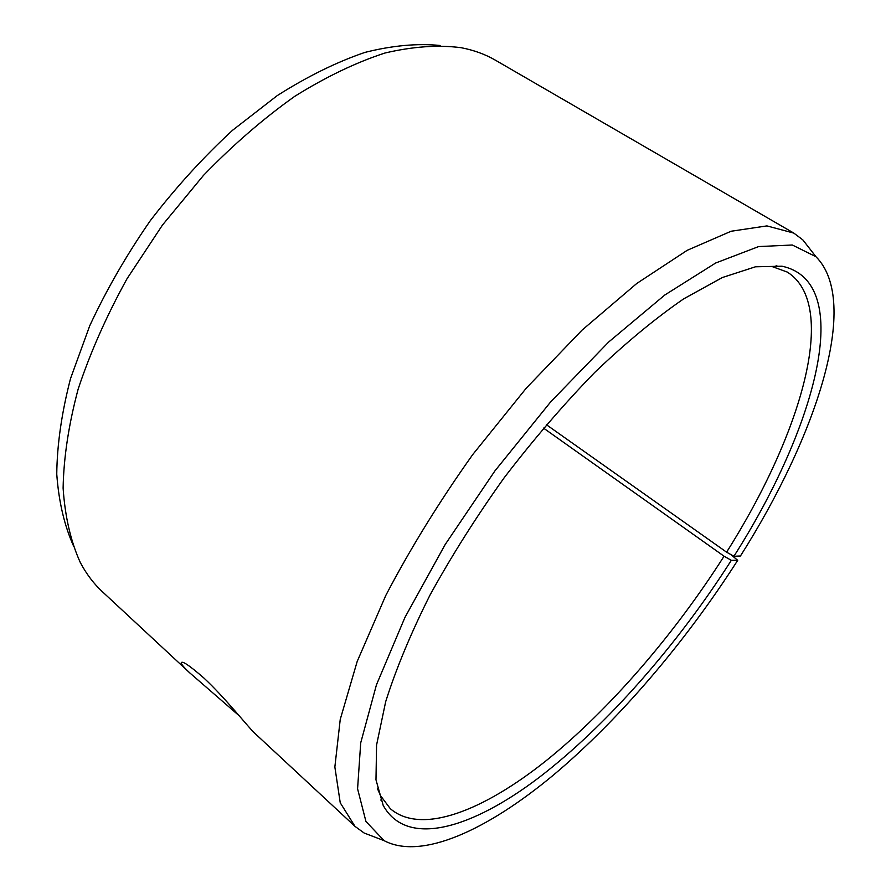 <?xml version="1.0" encoding="UTF-8"?>
<svg xmlns="http://www.w3.org/2000/svg" width="891" height="891" viewBox="0 0 891 891"><rect width="100%" height="100%" fill="white"/><g stroke="black" fill="none" stroke-linecap="round" stroke-linejoin="round"><path stroke-width="1.34" d="M73.775 546.506C64.442 525.935 58.773 501.822 56.757 474.146C57.08 444.665 61.657 412.834 70.512 378.63L89.701 325.85C106.385 289.931 126.611 254.837 150.379 220.567C175.805 187.455 203.159 157.395 232.462 130.353L277.224 95.615C307.373 76.459 336.609 62.058 364.942 52.402C392.274 45.53 417.333 43.213 440.121 45.486M239.178 715.774L189.638 672.772L102.387 591.724C93.755 583.739 86.394 574.004 80.301 562.511C70.757 541.472 65.021 516.68 63.116 488.134C63.662 457.651 68.663 424.673 78.13 389.178C90.203 352.758 106.486 315.982 126.968 278.838L162.474 225.044L203.516 175.349C233.03 144.888 263.435 118.559 294.721 96.351C325.883 76.904 355.955 62.47 384.945 53.026C412.8 46.499 438.183 44.717 461.093 47.691C473.867 50.141 485.328 54.329 495.496 60.243L793.825 233.108L802.824 239.879L811.746 251.318M730.765 554.492L737.703 560.316C685.691 641.62 619.613 719.438 553.434 775.047C487.7 829.71 421.755 860.506 384.077 840.647L365.934 821.435L357.581 788.802L360.71 742.86L376.436 684.867L404.926 617.463L445.177 544.524L494.895 470.927L550.716 401.841L608.676 342.01L664.786 295.021L715.629 263.023L758.642 246.573L792.299 245.003L815.967 256.731C861.174 302.116 816.145 436.668 740.432 556.006L733.917 556.251L726.588 552.175L546.361 424.684M377.661 838.197L364.118 833.007L355.008 826.38L340.239 802.78L334.86 766.995L340.239 719.416L357.202 661.434L385.77 595.5C410.283 548.633 439.285 501.644 472.753 454.544L526.247 388.186L582.068 330.115L636.742 283.494L687.228 250.304L731.143 231.237L766.939 225.902L793.825 233.108M737.703 560.316L731.333 560.328C677.383 644.817 606.949 725.486 538.877 777.643C471.428 828.808 406.808 848.109 383.186 805.375L375.98 779.814L376.57 745.065L385.658 701.752C395.983 669.03 410.74 633.512 429.93 595.221C451.481 556.04 476.228 516.891 504.161 477.788C533.375 439.619 563.569 404.492 594.731 372.427C625.727 342.857 655.353 318.354 683.631 298.897L722.378 277.524L755.434 266.799L781.986 266.209C856.44 282.202 815.298 428.905 733.917 556.251M731.333 560.328L724.06 556.207C674.197 634.492 609.845 709.325 546.361 760.524C483.345 810.843 421.443 835.357 390.336 808.705L380.479 795.618L377.316 788.245M781.986 266.209L771.862 266.465L787.276 272.067C840.035 305.357 800.163 436.078 726.588 552.175M724.06 556.207L543.477 428.081M189.638 672.772C184.448 667.949 181.641 664.708 181.207 663.071C181.486 660.108 189.059 665.098 203.916 678.051C225.044 697.564 250.148 729.473 254.804 733.304L355.008 826.38M815.967 256.731L802.824 239.879M384.077 840.647L364.118 833.007M380.479 795.618L383.186 805.375M777.598 266.32L776.161 265.462M382.016 801.143L380.769 800.018M182.02 662.225L181.207 663.071"/></g></svg>
